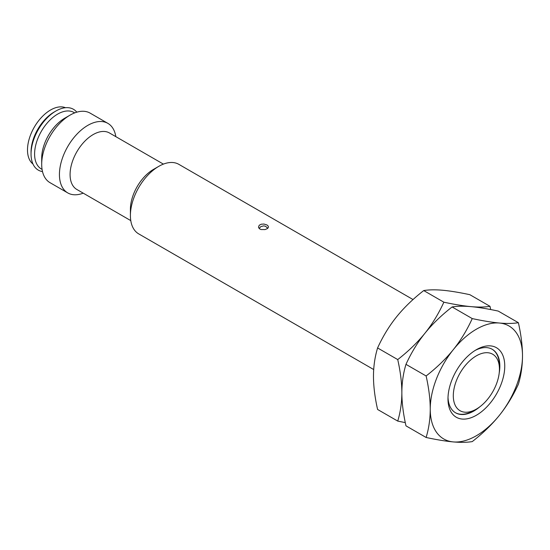 <?xml version="1.0" encoding="UTF-8"?>
<svg xmlns="http://www.w3.org/2000/svg" width="550" height="550" viewBox="0 0 550 550"><rect width="100%" height="100%" fill="white"/><g stroke="black" fill="none" stroke-linecap="round" stroke-linejoin="round"><path stroke-width="0.82" d="M499.434 369.153A32.615 18.831 -60 0 1 476.369 409.104A32.615 18.831 -60 0 1 453.303 395.787A32.615 18.831 120 0 1 476.369 355.836A32.615 18.831 120 0 1 499.434 369.153L499.434 365.846A36.671 21.168 120 0 0 492.044 349.181M475.111 350.453A36.671 21.168 -60 0 1 492.25 349.298A36.671 21.168 -60 0 1 499.84 366.08A36.671 21.168 120 0 1 499.207 373.038M448.009 397.396A36.671 21.168 120 0 0 455.579 412.809A36.671 21.168 120 0 0 479.621 406.966M455.379 412.692A36.671 21.168 120 0 0 473.509 410.761L476.369 409.104M447.982 398.86A40.143 23.176 120 0 0 476.369 415.25A40.143 23.176 120 0 0 504.756 366.08A40.143 23.176 -60 0 0 476.369 349.697A40.143 23.176 -60 0 0 447.982 398.86M453.303 441.918A65.237 37.661 120 0 0 499.434 415.284A65.237 37.661 120 0 0 522.5 355.843C522.459 345.826 521.091 334.785 518.382 322.706C513.136 323.572 506.818 323.675 499.434 323.029A65.237 37.661 -60 0 1 522.5 355.843C522.466 365.771 521.091 375.224 518.382 384.216C513.136 395.697 506.818 406.058 499.434 415.284C492.002 424.49 482.941 433.256 472.251 441.602C467.005 442.461 460.694 442.564 453.303 441.918A65.237 37.661 120 0 1 430.244 409.104A65.237 37.661 -60 0 1 453.303 349.663A65.237 37.661 -60 0 1 499.434 323.029C492.002 322.355 482.941 320.87 472.251 318.587C467.005 330.076 460.694 340.429 453.303 349.663C445.878 358.861 436.817 367.634 426.119 375.973C428.835 388.094 430.21 399.135 430.244 409.104C430.203 419.072 428.828 428.533 426.119 437.477C436.817 439.766 445.878 441.244 453.303 441.918M518.382 322.706L498.231 311.08C487.541 308.791 478.479 307.312 471.047 306.639C463.616 305.965 454.554 304.48 443.864 302.197L423.72 290.565C428.959 289.706 435.277 289.603 442.661 290.249C450.092 290.923 459.154 292.401 469.844 294.69L489.995 306.322C484.749 307.182 478.431 307.285 471.047 306.639C463.664 305.993 457.353 306.096 452.107 306.955C441.409 315.294 432.348 324.067 424.916 333.272C417.533 342.499 411.221 352.859 405.976 364.341C403.26 373.326 401.885 382.786 401.857 392.714C401.892 402.731 403.267 413.772 405.976 425.844L426.119 437.477M443.864 302.197C438.618 313.686 432.307 324.039 424.916 333.272C417.491 342.471 408.43 351.244 397.732 359.583C400.448 371.704 401.823 382.745 401.857 392.714C401.816 402.683 400.441 412.143 397.732 421.087L405.288 422.613M423.72 290.565C413.022 298.911 403.961 307.677 396.529 316.882C389.146 326.109 382.834 336.469 377.589 347.951C374.873 356.936 373.498 366.396 373.471 376.324C373.505 386.341 374.88 397.382 377.589 409.461L397.732 421.087M490.676 309.554L489.995 306.322M452.107 306.955L472.251 318.587M405.976 364.341L426.119 375.973M377.589 347.951L397.732 359.583M413.036 299.551L178.86 164.354A40.143 23.176 120 0 0 158.792 166.341A40.143 23.176 120 0 0 130.405 215.511L130.405 209.364A32.615 18.831 120 0 1 153.471 169.414L158.792 166.341M267.018 224.984L268.317 226.229L268.297 227.631L267.327 228.628L265.059 229.577L261.023 229.542L259.483 228.786L258.486 227.294L259.201 225.266L261.236 224.208L263.931 224.042L267.018 224.984M373.691 369.545L138.717 233.887A40.143 23.176 -60 0 1 130.405 215.511M163.398 164.113L109.457 132.969A32.615 18.831 120 0 0 84.322 141.708A32.615 18.831 120 0 0 70.084 174.536A32.615 18.831 -60 0 0 76.835 189.468L130.776 220.612M83.215 193.153A40.143 23.176 -60 0 1 67.753 192.913A40.143 23.176 -60 0 1 59.434 174.536A40.143 23.176 120 0 1 76.959 134.131A40.143 23.176 120 0 1 107.896 123.379L90.152 113.135A40.143 23.176 120 0 0 70.077 115.122A40.143 23.176 120 0 0 41.697 164.292L41.697 158.146A32.615 18.831 120 0 1 64.756 118.195L70.077 115.122M115.83 136.654A40.143 23.176 120 0 0 107.896 123.379M67.753 192.913L50.009 182.669A40.143 23.176 -60 0 1 41.697 164.292M74.69 112.901L73.968 112.482A32.615 18.831 120 0 0 48.833 121.22A32.615 18.831 120 0 0 34.595 154.048A32.615 18.831 -60 0 0 41.353 168.981L42.068 169.393M42.501 171.6A35.124 20.281 -60 0 1 31.047 154.048L31.047 151.999A32.615 18.831 120 0 1 54.113 112.049L55.887 111.024A35.124 20.281 120 0 0 31.047 154.048M76.814 112.172A35.124 20.281 120 0 0 55.887 111.024M32.979 164.024A32.615 18.831 -60 0 1 27.5 149.951A32.615 18.831 120 0 1 40.879 118.058A32.615 18.831 120 0 1 65.491 107.711M267.768 228.284L265.684 226.366L263.794 225.864L260.954 226.531L259.084 228.429"/></g></svg>
